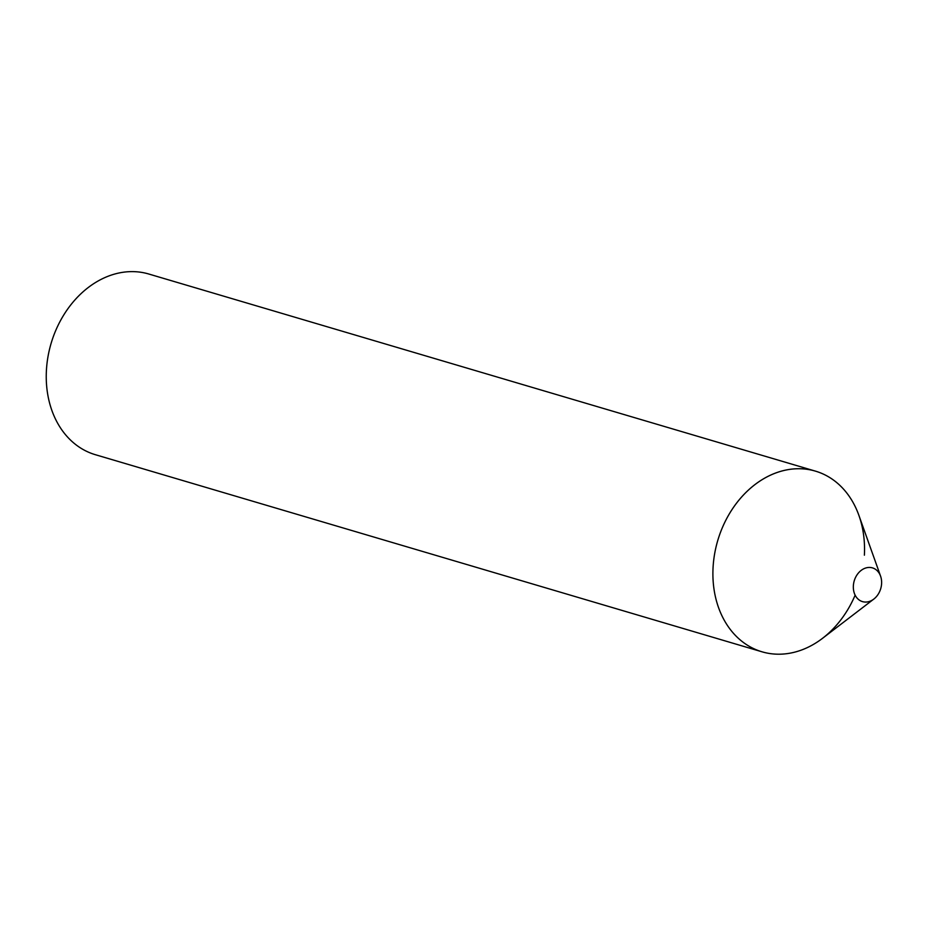 <?xml version="1.0" encoding="UTF-8"?>
<svg xmlns="http://www.w3.org/2000/svg" width="928" height="928" viewBox="0 0 928 928"><rect width="100%" height="100%" fill="white"/><g stroke="black" fill="none" stroke-linecap="round" stroke-linejoin="round"><path stroke-width="1.39" d="M853.354 585.928A17.586 13.816 106.5 0 0 859.641 600.312A17.586 13.816 106.5 0 0 873.793 599.094A17.586 13.816 106.5 0 0 881.6 583.584A17.586 13.816 106.5 0 0 880.579 576.149A17.586 13.816 106.5 0 0 865.186 568.18A17.586 13.816 106.5 0 0 853.354 585.928M880.579 576.149L858.899 515.376A94.204 73.996 106.5 0 0 776.481 472.7A94.204 73.996 106.5 0 0 713.052 567.75A94.204 73.996 106.5 0 0 746.773 644.798A94.204 73.996 106.5 0 0 822.544 638.313L873.793 599.094M855.14 595.15A94.204 73.996 -73.5 0 1 762.004 651.804A94.204 73.996 -73.5 0 1 713.052 567.75A94.204 73.996 -73.5 0 1 815.434 471.134A94.204 73.996 -73.5 0 1 864.386 555.188M762.004 651.804L95.352 454.697A94.204 73.996 -73.5 0 1 46.4 370.632A94.204 73.996 -73.5 0 1 148.782 274.015L815.434 471.134"/></g></svg>
